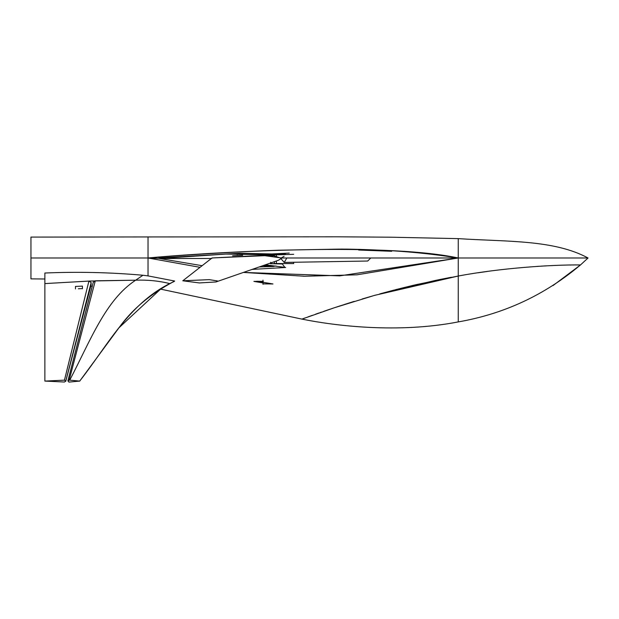 <?xml version="1.0" encoding="UTF-8"?>
<svg xmlns="http://www.w3.org/2000/svg" width="619" height="619" viewBox="0 0 619 619"><rect width="100%" height="100%" fill="white"/><g stroke="black" fill="none" stroke-linecap="round" stroke-linejoin="round"><path stroke-width="0.93" d="M262.998 281.374L256.668 281.266L263.694 282.31M173.196 281.761L174.651 281.026L148.026 275.896L148.026 257.984L30.95 257.984L30.95 237.092L148.026 236.945L148.026 257.984L159.996 258.409M215.923 281.97L217.555 280.972L209.299 279.641L182.791 280.786L199.364 282.937L215.923 281.97L278.279 260.328L281.552 258.34L273.83 255.794L264.994 255.678L212.023 257.961L247.205 256.22L264.739 255.678L281.645 257.984L588.05 257.984L580.49 264.947L553.015 285.576L580.498 264.94C551.722 264.615 500.067 268.151 458.246 276.028L374.596 295.364L334.438 307.728L301.94 319.11C335.8 325.965 398.458 333.517 458.246 321.911C504.114 313.949 544.859 294.961 580.49 264.947L580.49 264.947C551.722 264.615 500.067 268.151 458.246 276.028L458.246 257.984L356.985 274.821L304.594 276.244L243.414 272.43L339.73 275.865L458.246 257.984C436.813 254.564 414.529 252.142 391.394 250.71C365.976 249.472 348.033 248.954 337.564 249.14L278.349 250.215C246.107 251.268 182.698 254.966 148.026 257.984L200.038 267.323L148.026 257.984C194.807 253.426 380.298 241.248 458.246 257.984L458.246 238.624L390.659 237.201L337.858 236.806L148.026 236.945M167.989 284.554L169.196 284.075C147.972 296.037 131.228 310.614 118.956 327.799L79.665 381.165L118.956 327.799L160.592 289.127L301.94 319.11L334.438 307.728L374.596 295.364L458.246 276.028L458.246 321.911M262.998 280.144L262.998 284.33L262.998 283.812L272.979 283.959L262.998 282.295L262.998 280.144M263.021 282.945L253.891 281.39L263.021 281.351M436.41 280.206L395.208 289.777L413.809 285.189M436.836 280.121L447.792 277.954M448.055 277.9L451.39 277.273M354.153 301.414L345.224 304.215L354.153 301.414M340.752 305.654L335.962 307.225L340.752 305.654M325.424 310.761L330.492 309.043L325.439 310.753M318.893 313.021L315.543 314.197L318.893 313.021M305.577 317.779L305.059 317.965L305.577 317.779M303.449 318.553L304.904 318.019M308.03 316.889L308.85 316.588M309.214 316.456L310.653 315.938L309.214 316.456M311.218 315.736L312.378 315.326L311.218 315.736M316.943 313.701L319.009 312.982L316.943 313.701M335.142 307.488L353.681 301.561L335.142 307.488M362.146 298.992L375.23 295.186L362.146 298.992M415.953 284.686L458.006 276.074L400.516 288.423L415.798 284.725M174.233 281.436L169.738 283.587C158.975 280.902 147.624 279.773 135.677 280.19L90.204 281.018L44.878 283.587L44.878 381.087L64.453 382.016L65.769 381.126L64.453 380.159L64.802 378.82M169.196 284.075L174.651 281.026M148.026 275.896L142.95 275.254L135.677 280.19L95.303 280.809L69.173 380.105L67.897 380.995L93.322 282.032L67.912 380.84L69.173 382.07L79.696 381.087L69.173 380.105M142.95 275.254C110.236 272.36 77.545 271.625 44.878 273.025L44.878 283.587L88.919 281.072L91.163 282.543L91.024 285.173M30.95 257.984L30.95 278.875L44.878 278.991M78.946 331.033L90.792 286.195L92.246 286.257L80.555 331.784M588.05 257.984C553.85 239.545 507.054 241.843 458.246 238.624M262.998 282.295L262.998 283.873L272.979 283.959M262.998 284.33L262.998 283.812M281.142 258.874L284.198 262.425L286.86 257.984M367.717 261.032L370.766 257.984M212.023 257.961L182.783 280.794L212.008 257.984L285.746 254.262L239.754 253.256L158.851 257.984M274.364 254.927L293.685 254.308L274.364 254.927L274.364 255.825M272.453 253.922L289.251 253.078L272.453 253.922M270.704 262.263L271.014 263.709L282.357 263.98L284.779 267.3M282.357 263.98L282.357 263.555M239.754 253.256L237.154 254.548M285.073 267.385L265.404 264.8L285.08 267.385M251.012 256.073L285.529 254.277M252.142 269.404L285.661 267.47M284.098 256.328L281.591 257.728M270.604 262.998L269.814 263.268L270.604 263.268M280.84 263.555L271.455 263.709M274.364 263.555L293.685 263.555L274.364 263.555L274.364 261.69M293.685 263.555L293.685 262.263M276.407 263.555L276.407 260.978M276.407 255.995L276.407 254.835M302.799 318.793L303.356 318.592M315.442 314.235L316.998 313.686M320.069 312.61L321.516 312.108M323.737 311.342L324.604 311.048M324.89 310.947L327.9 309.918M331.629 308.657L334.407 307.736M344.574 304.424L345.688 304.068M351.476 302.242L354.269 301.383M379.687 293.932L394.442 289.971M570.022 265.033L571.074 265.017M573.179 264.986L573.821 264.986M546.716 265.822L541.199 266.131M539.064 266.263L537.153 266.387M486.813 271.532L478.046 272.793M396.005 289.568L396.918 289.336M68.724 382.016L69.893 382.07M74.28 356.149L80.571 331.823M86.026 310.699L92.285 286.257M93.291 282.295L95.303 280.809M79.665 381.165L79.696 381.087C107.257 346.044 128.373 304.324 169.738 283.587C158.975 280.902 147.624 279.773 135.677 280.19C105.462 299.921 90.312 340.937 69.761 380.105M70.581 355.747L70.736 355.128M88.919 281.072L64.453 380.159L44.878 381.087L64.453 382.016M75.464 288.918L75.464 286.442L82.428 286.102L82.428 288.586L78.35 288.779M91.132 284.91L65.746 381.289L91.163 284.639M91.163 282.543L65.769 381.041M82.428 288.779L82.428 286.102M280.082 263.555L270.472 263.709M279.656 263.555L271.014 263.709M279.455 263.709L279.03 263.709M202.111 265.698L159.656 258.525L226.144 254.069L272.964 254.85L266.843 255.19M159.656 258.525L211.768 258.479M242.656 255.237L232.582 255.817L242.656 255.299M259.16 266.967L273.466 266.487L259.353 266.897M227.165 254.069L226.144 254.069M270.89 266.309L272.778 266.472M253.72 255.887L241.673 256.467M252.598 255.895L242.818 256.413M264.514 265.11L273.188 266.472L275.981 265.984M274.333 254.881L253.109 255.871M273.188 266.472L262.866 265.683M263.253 281.483L256.769 281.266M304.594 276.244L302.977 276.206M30.95 237.092L99.876 237.038M284.198 262.425L367.763 261.032M358.656 250.022L391.688 251.291M68.98 376.654L79 337.788M65.753 381.273L66.69 377.722M67.657 374.062L70.117 364.699M74.512 347.948L76.354 340.937M227.111 254.069L273.18 254.835"/></g></svg>
